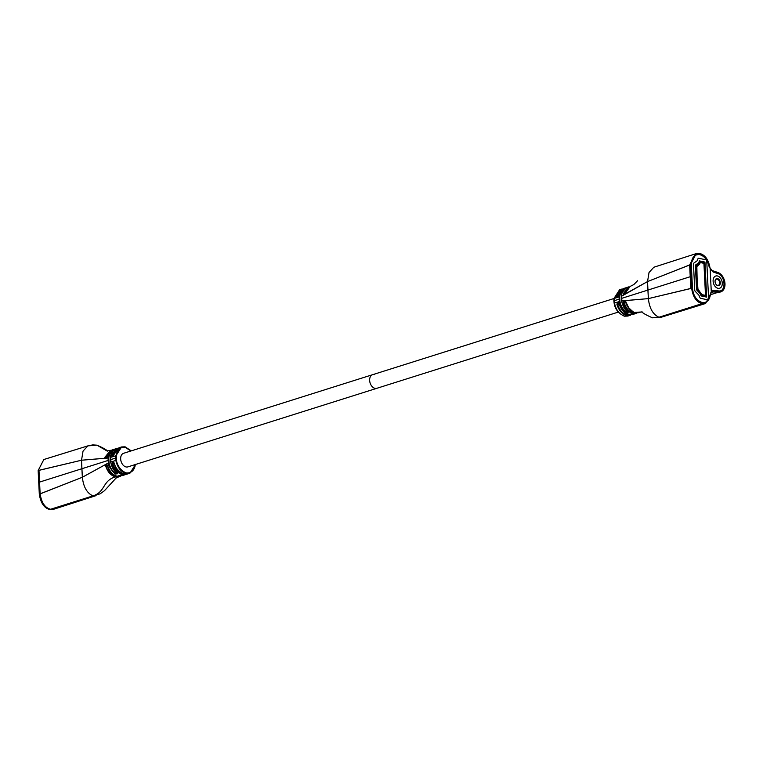 <?xml version="1.0" encoding="UTF-8"?>
<svg xmlns="http://www.w3.org/2000/svg" width="763" height="763" viewBox="0 0 763 763"><rect width="100%" height="100%" fill="white"/><g stroke="black" fill="none" stroke-linecap="round" stroke-linejoin="round"><path stroke-width="1.14" d="M131.265 450.876L125.103 446.813L121.603 446.946L125.103 446.813L131.265 450.876L125.103 446.813L121.603 446.946L115.947 455.73L115.909 457.991L110.435 459.717L110.692 462.101C111.675 467.147 113.868 470.981 117.273 473.604L115.709 474.1C112.085 471.572 109.748 467.805 108.699 462.807L108.441 460.347L38.722 482.35L38.15 470.561L43.844 459.517L87.888 445.869L83.043 451.105L81.527 460.223L38.15 470.561L43.844 459.517L87.888 445.869L83.043 451.105L81.527 460.223L81.879 468.73L39.552 482.092L40.134 493.88C41.507 502.741 45.007 507.862 50.625 509.255L92.952 495.893C105.599 491.954 102.299 480.69 115.442 476.856L119.305 476.627L115.442 476.856C110.645 475.502 107.297 471.601 105.418 465.172L107.02 464.686C108.747 471.124 111.989 475.025 116.768 476.398L122.423 474.605L126.534 474.243M115.881 448.768L116.939 448.434L115.881 448.768L116.939 448.434L111.694 455.797L113.458 455.244L111.694 455.797L116.939 448.434L111.694 455.797L113.458 455.244L118.914 447.795L121.603 446.946L115.947 455.73L110.463 457.399C110.969 452.697 112.829 449.808 116.052 448.72L114.498 449.207C111.045 450.351 109.042 453.26 108.46 457.943L81.527 460.223L83.043 451.105L87.888 445.869L96.939 445.172L106.992 450.943L110.54 450.37L104.827 457.371L105.361 458.077L106.486 457.733L112.981 449.674L114.078 449.34M49.795 509.512L92.952 495.893L49.795 509.512C44.178 508.129 40.677 503.008 39.304 494.138C40.677 503.008 44.178 508.129 49.795 509.512L92.952 495.893L95.613 495.769L53.286 509.379L49.795 509.512C44.178 508.129 40.677 503.008 39.304 494.138L38.15 470.561L43.844 459.517L87.888 445.869L83.043 451.105L81.527 460.223L38.98 470.304L39.552 482.092M116.939 448.434L117.95 448.196M116.052 448.72L114.498 449.207C111.045 450.351 109.042 453.26 108.46 457.943C109.042 453.26 111.045 450.351 114.498 449.207L116.052 448.72C112.829 449.808 110.969 452.697 110.463 457.399L110.53 460.947M111.913 450.094L110.826 450.294L111.913 450.094L110.826 450.294L105.065 457.848L106.849 457.304L112.666 449.769L106.849 457.304L105.065 457.848L110.826 450.294L105.065 457.848L106.849 457.304L112.666 449.769M122.69 475.483L124.216 475.006M119.076 476.713L115.127 476.97C102.366 480.824 105.485 492.011 92.952 495.893C86.944 493.136 83.415 486.928 82.356 477.256L39.304 494.138L82.356 477.256C83.415 486.928 86.944 493.136 92.952 495.893L95.613 495.769L92.952 495.893C105.599 491.954 102.299 480.69 115.442 476.856C110.645 475.502 107.297 471.601 105.418 465.172L107.02 464.686C108.747 471.124 111.989 475.025 116.768 476.398L120.497 476.207L116.768 476.398L122.423 474.605C117.664 473.232 114.269 469.388 112.237 463.065L113.811 462.569C115.68 468.93 118.99 472.812 123.74 474.195L127.221 474.061L123.74 474.195L126.4 473.365C120.44 470.571 117.025 466.222 116.167 460.308L115.909 457.991L110.435 459.717L110.692 462.101C111.675 467.147 113.868 470.981 117.273 473.604L115.709 474.1C112.085 471.572 109.748 467.805 108.699 462.807L108.441 460.347L38.722 482.35L38.15 470.561L81.527 460.223L81.879 468.73L38.722 482.35L39.304 494.138L38.722 482.35M121.603 446.946L118.914 447.795L113.458 455.244L118.914 447.795L121.603 446.946L115.947 455.73L116.167 460.308C117.025 466.222 120.44 470.571 126.4 473.365L129.901 473.232L135.556 464.467M113.716 449.455C109.51 452.583 107.65 455.444 108.146 458.029L81.527 460.223L108.46 457.943L108.441 460.347L108.46 457.943L108.441 460.347L81.879 468.73L82.356 477.256L81.527 460.223L38.15 470.561M618.202 312.124L127.898 466.88A7.125 4.855 72.5 0 1 126.086 466.956A7.125 4.855 72.5 0 1 120.812 460.28A7.125 4.855 72.5 0 1 123.606 453.289L372.582 374.7A7.125 4.855 72.5 0 0 369.788 381.691A7.125 4.855 72.5 0 0 375.062 388.367A7.125 4.855 72.5 0 0 376.874 388.3A7.125 4.855 -107.5 0 1 375.062 388.367A7.125 4.855 -107.5 0 1 369.788 381.691A7.125 4.855 -107.5 0 1 372.582 374.7A7.125 4.855 -107.5 0 1 374.395 374.633M117.683 476.532L115.423 476.408C110.969 475.177 107.793 471.62 105.885 465.726L106.934 464.848L107.497 465.249M130.902 450.99L125.122 447.271C117.292 446.574 116.052 454.91 116.281 455.883L116.501 460.299C116.338 461.167 118.475 470.256 126.381 472.907C134.212 473.594 135.442 465.258 135.213 464.295M119.247 447.69L121.26 447.051L115.614 455.835L115.842 460.413C117.435 467.5 120.85 471.858 126.067 473.47L123.72 473.737M122.414 475.568L117.111 476.284L122.07 474.71L125.58 474.576M124.836 474.796L122.595 475.511M105.246 465.897L105.685 464.696L106.591 464.419L107.526 465.249C109.367 471.191 112.562 474.872 117.111 476.284L116.758 475.912M124.235 474.281L122.385 474.128L122.07 474.71C116.081 471.658 112.762 468.024 112.104 463.837L112.504 462.597L113.391 462.321L114.316 463.103C115.27 467.853 118.523 471.515 124.073 474.09M115.575 458.096L110.759 459.612L111.017 461.987C110.501 463.885 112.552 467.605 117.159 473.165L117.187 473.861L114.917 473.871C109.977 468.224 107.793 464.572 108.384 462.931L108.117 460.451L81.879 468.73L82.356 477.256L40.134 493.88M110.625 459.707L110.788 457.304C111.255 452.841 112.981 449.989 115.957 448.749M92.781 444.905L96.939 445.172L107.459 450.943M116.157 448.682L111.455 455.358L111.97 456.026L113.067 455.683L113.897 454.567M118.99 476.741L115.442 476.856C102.299 480.69 105.599 491.954 92.952 495.893L95.613 495.769L54.125 509.121L50.625 509.255M116.92 472.869L116.014 473.67L115.337 473.375C112.085 470.895 109.977 467.376 109.033 462.817L108.804 458.067C109.309 453.794 111.112 451.038 114.192 449.798M122.385 474.128C117.998 472.898 114.784 469.398 112.743 463.637L112.848 463.007L114.297 463.131M112.275 455.749L116.739 448.987M105.666 457.8L110.482 450.876M108.804 458.067L108.146 458.029L108.117 460.451M44.674 459.25L87.888 445.869L96.939 445.172L107.011 450.943L110.826 450.294M126.4 473.365L129.901 473.232L123.74 474.195L126.4 473.365C120.44 470.571 117.025 466.222 116.167 460.308L115.909 457.991L110.435 459.717L110.463 457.399L110.435 459.717M120.497 476.207L116.768 476.398L122.423 474.605L125.876 474.481L122.423 474.605C117.664 473.232 114.269 469.388 112.237 463.065L113.811 462.569C115.68 468.93 118.99 472.812 123.74 474.195L129.901 473.232M92.762 444.905L87.888 445.869L96.939 445.172L106.992 450.943M115.947 455.73L110.463 457.399L115.947 455.73L115.909 457.991M116.167 460.308L110.692 462.101C111.675 467.147 113.868 470.981 117.273 473.604L115.709 474.1C112.085 471.572 109.748 467.805 108.699 462.807L108.441 460.347M122.423 474.605C117.664 473.232 114.269 469.388 112.237 463.065L113.811 462.569C115.68 468.93 118.99 472.812 123.74 474.195M115.442 476.856C110.645 475.502 107.297 471.601 105.418 465.172L107.02 464.686C108.747 471.124 111.989 475.025 116.768 476.398M717.993 288.309A6.419 4.368 -107.5 0 1 713.243 282.3A6.419 4.368 -107.5 0 1 715.761 276.015A6.419 4.368 -107.5 0 1 717.392 275.948A6.419 4.368 -107.5 0 1 722.141 281.957A6.419 4.368 -107.5 0 1 719.623 288.252A6.419 4.368 -107.5 0 1 717.993 288.309A6.419 4.368 -107.5 0 1 713.243 282.3A6.419 4.368 -107.5 0 1 715.761 276.015A6.419 4.368 -107.5 0 1 717.392 275.948A6.419 4.368 -107.5 0 1 722.141 281.957A6.419 4.368 -107.5 0 1 719.623 288.252A6.419 4.368 -107.5 0 1 717.993 288.309A6.419 4.368 -107.5 0 1 713.243 282.3A6.419 4.368 -107.5 0 1 715.761 276.015A6.419 4.368 -107.5 0 1 717.392 275.948A6.419 4.368 -107.5 0 1 722.141 281.957A6.419 4.368 -107.5 0 1 719.623 288.252A6.419 4.368 -107.5 0 1 717.993 288.309A6.419 4.368 -107.5 0 1 713.243 282.3A6.419 4.368 -107.5 0 1 715.761 276.015A6.419 4.368 -107.5 0 1 717.392 275.948A6.419 4.368 -107.5 0 1 722.141 281.957A6.419 4.368 -107.5 0 1 719.623 288.252A6.419 4.368 -107.5 0 1 717.993 288.309A6.419 4.368 -107.5 0 1 713.243 282.3A6.419 4.368 -107.5 0 1 715.761 276.015A6.419 4.368 -107.5 0 1 717.392 275.948A6.419 4.368 -107.5 0 1 722.141 281.957A6.419 4.368 -107.5 0 1 719.623 288.252A6.419 4.368 -107.5 0 1 717.993 288.309A6.419 4.368 -107.5 0 1 713.243 282.3A6.419 4.368 -107.5 0 1 715.761 276.015A6.419 4.368 -107.5 0 1 717.392 275.948A6.419 4.368 -107.5 0 1 722.141 281.957A6.419 4.368 -107.5 0 1 719.623 288.252A6.419 4.368 -107.5 0 1 717.993 288.309A6.419 4.368 -107.5 0 1 713.243 282.3A6.419 4.368 -107.5 0 1 715.761 276.015A6.419 4.368 -107.5 0 1 717.392 275.948A6.419 4.368 -107.5 0 1 722.141 281.957A6.419 4.368 -107.5 0 1 719.623 288.252A6.419 4.368 -107.5 0 1 717.993 288.309M717.888 272.477A10.215 6.953 -107.5 0 1 724.85 282.32A10.215 6.953 -107.5 0 1 720.768 291.876A10.215 6.953 -107.5 0 1 718.841 292.076L711.259 291.409L710.21 269.892L717.888 272.477A10.215 6.953 -107.5 0 1 724.85 282.32A10.215 6.953 -107.5 0 1 720.768 291.876A10.215 6.953 -107.5 0 1 718.841 292.076L711.259 291.409L710.21 269.892L717.888 272.477A10.215 6.953 -107.5 0 1 724.85 282.32A10.215 6.953 -107.5 0 1 720.768 291.876A10.215 6.953 -107.5 0 1 718.841 292.076L711.259 291.409L710.21 269.892L717.888 272.477M715.065 281.633A3.205 2.184 -107.5 0 1 716.39 279.182A3.205 2.184 -107.5 0 0 715.065 281.633A3.205 2.184 -107.5 0 1 716.39 279.182A3.205 2.184 -107.5 0 1 717.21 279.144A3.205 2.184 -107.5 0 1 719.585 282.148A3.205 2.184 -107.5 0 1 718.326 285.295A3.205 2.184 -107.5 0 1 717.506 285.324A3.205 2.184 -107.5 0 1 715.828 284.046A3.205 2.184 -107.5 0 0 717.506 285.324A3.205 2.184 -107.5 0 1 715.828 284.046M717.869 285.677A3.681 2.508 -107.5 0 1 715.875 284.132A3.681 2.508 -107.5 0 1 715.055 281.537A3.681 2.508 -107.5 0 1 717.516 278.581A3.681 2.508 -107.5 0 1 720.32 282.691A3.681 2.508 -107.5 0 1 717.869 285.677A3.681 2.508 -107.5 0 1 715.875 284.132A3.681 2.508 -107.5 0 1 715.055 281.537A3.681 2.508 -107.5 0 1 717.516 278.581A3.681 2.508 -107.5 0 1 720.32 282.691A3.681 2.508 -107.5 0 1 717.869 285.677A3.681 2.508 -107.5 0 1 715.875 284.132A3.681 2.508 -107.5 0 1 715.055 281.537A3.681 2.508 -107.5 0 1 717.516 278.581A3.681 2.508 -107.5 0 1 720.32 282.691A3.681 2.508 -107.5 0 1 717.869 285.677M635.293 312.325L642.017 311.972L635.321 312.763C630.515 311.409 627.167 307.518 625.288 301.08L623.581 301.643C625.298 308.071 628.55 311.972 633.319 313.345L636.8 313.231L633.319 313.345L629.008 314.709C624.248 313.326 620.853 309.482 618.831 303.169L617.086 303.722C618.946 310.083 622.255 313.955 627.014 315.348L630.543 315.205L624.363 316.187C618.402 313.402 614.988 309.044 614.129 303.14L619.613 301.471L619.375 296.769C619.938 292.057 621.95 289.11 625.402 287.947L626.967 287.46C623.752 288.528 621.883 291.399 621.359 296.054L647.539 281.576L649.036 272.486L653.853 267.231L649.036 272.486L647.539 281.576L649.036 272.486L653.853 267.231L696.171 253.621L690.477 264.666L647.539 281.576L689.647 264.933L695.341 253.879L699.671 253.488C705.289 254.871 708.779 259.992 710.162 268.862C708.779 259.992 705.289 254.871 699.671 253.488C705.289 254.871 708.779 259.992 710.162 268.862L711.307 292.439L710.162 268.862L711.307 292.439L705.622 303.483L702.122 303.617L658.965 317.246L652.518 317.828C646.509 315.214 642.923 313.221 641.769 311.829L642.408 312.048M638.641 312.706L635.321 312.763L642.017 311.972L635.321 312.763C630.515 311.409 627.167 307.518 625.288 301.08L623.581 301.643C625.298 308.071 628.55 311.972 633.319 313.345L629.008 314.709L635.131 313.746M636.8 313.231L633.319 313.345L629.008 314.709C624.248 313.326 620.853 309.482 618.831 303.169L617.086 303.722C618.946 310.083 622.255 313.955 627.014 315.348L624.363 316.187L627.863 316.054L624.363 316.187C618.402 313.402 614.988 309.044 614.129 303.14L613.872 300.813L619.346 299.086L619.375 296.769C619.938 292.057 621.95 289.11 625.402 287.947L626.967 287.46C623.752 288.528 621.883 291.399 621.359 296.054L621.349 298.457L691.059 276.454L691.631 288.242C693.014 297.112 696.505 302.234 702.122 303.617L658.965 317.246L652.518 317.828C646.509 315.214 642.923 313.221 641.769 311.829C642.923 313.221 646.509 315.214 652.518 317.828L661.578 317.131L652.518 317.828M695.331 253.888L696.171 253.621L690.477 264.666L691.631 288.242C693.014 297.112 696.505 302.234 702.122 303.617L658.965 317.246C652.947 314.49 649.418 308.281 648.369 298.61L691.631 288.242C693.014 297.112 696.505 302.234 702.122 303.617L705.622 303.483L702.122 303.617M624.363 316.187L630.543 315.205L624.363 316.187C618.402 313.402 614.988 309.044 614.129 303.14L619.613 301.471C620.643 306.497 622.98 310.283 626.623 312.84L628.178 312.344C624.783 309.74 622.598 305.934 621.597 300.918L621.349 298.457L690.229 276.721L689.647 264.933M625.402 287.947L623.581 288.519L625.25 287.994L623.581 288.519L618.288 295.901L623.581 288.519L618.288 295.901L616.723 296.397L622.236 288.939L619.566 289.768L613.91 298.562L614.129 303.14L613.91 298.562L619.566 289.768L613.91 298.562L613.872 300.813L619.346 299.086L619.375 296.769C619.938 292.057 621.95 289.11 625.402 287.947L626.967 287.46C623.752 288.528 621.883 291.399 621.359 296.054L621.349 298.457L691.059 276.454L691.631 288.242L648.369 298.61L647.901 290.074L691.059 276.454L690.477 264.666L691.059 276.454M630.162 286.373L624.935 293.755L630.162 286.373L624.935 293.755L623.4 294.26L628.96 286.793M624 294.203L627.672 287.966M638.927 312.63L635.636 312.677C634.759 313.202 632.403 311.495 628.578 307.565L625.755 301.604L624.878 300.822L623.8 301.175L623.39 302.358C622.894 303.998 629.284 314.137 632.994 313.44L629.332 314.604C623.857 312.267 620.529 308.614 619.337 303.664L618.431 302.911L617.334 303.264L616.924 304.466C618.888 310.503 622.141 314.165 626.681 315.453L624.697 316.082C619.47 314.47 616.065 310.121 614.463 303.035L614.234 298.457L619.899 289.663L621.921 289.034M625.345 293.087L623.686 294.489L623.199 293.755L628.636 286.907M623.943 288.404L624.62 288.204C620.166 291.828 618.307 294.718 619.06 296.874L619.289 301.566C620.252 306.335 622.427 310.016 625.822 312.611L627.176 312.897L628.092 312.601L628.063 311.905C623.733 306.955 621.692 303.273 621.921 300.841L621.664 298.362L647.901 290.074L647.539 281.576L648.369 298.61C649.418 308.281 652.947 314.49 658.965 317.246L661.578 317.131L658.965 317.246C652.947 314.49 649.418 308.281 648.369 298.61L690.801 288.509L690.229 276.721M618.726 295.195L617.896 296.34L617.009 296.616L616.504 295.93L621.912 289.034M626.871 287.498L626.871 287.489C622.684 291.199 620.958 294.013 621.683 295.939L621.664 298.362M633.5 314.251L635.741 313.545M635.388 313.66L632.994 313.44M628.979 314.261L633.3 314.318M628.197 315.949L630.209 315.31L626.681 315.453L626.995 314.89C622.608 313.65 619.461 310.112 617.572 304.275L617.677 303.674L619.318 303.703M614.205 300.708L619.022 299.191M617.315 296.349L621.168 289.911M636.208 312.906L633.309 312.897C628.903 311.657 625.813 308.09 624.048 302.186L625.231 301.242L625.755 301.633M704.793 303.741L701.292 303.884L658.965 317.246C652.947 314.49 649.418 308.281 648.369 298.61L647.539 281.576L648.369 298.61L691.631 288.242M627.835 311.619L627.844 312.124L626.251 312.115C622.98 309.606 620.872 306.049 619.938 301.452L619.718 296.921C620.214 292.601 622.007 289.806 625.097 288.548M711.326 292.916L713.281 291.924L711.736 292.41M704.297 262.291L706.376 296.139L705.975 296.626L701.598 295.691L700.825 294.108A1.192 0.811 -107.5 0 0 700.539 293.583L697.468 289.826A2.375 1.621 -107.5 0 1 696.733 287.899L695.722 267.222A2.375 1.621 -107.5 0 1 696.276 265.562L699.042 263.054A1.192 0.811 -107.5 0 0 699.28 262.634L699.919 261.356L704.297 262.291L704.745 262.949L706.128 296.616L701.598 295.691L696.733 287.899L696.266 278.247L697.115 278.428L697.945 289.043L701.836 294.613L705.498 295.386L703.925 263.34L700.262 262.558L699.614 264.065L696.848 266.573L697.105 278.314L696.257 278.133L695.722 267.222L696.276 265.562L699.919 261.356L704.297 262.291M718.708 290.922C726.271 292.115 725.46 275.634 717.869 273.593L713.071 271.981L709.065 266.497C707.587 260.049 704.478 256.091 699.728 254.632C694.301 254.184 691.497 257.589 691.326 264.847L692.48 288.424C693.376 295.91 696.571 300.593 702.065 302.472C706.767 303.025 709.561 300.326 710.429 294.384C710.782 291.79 711.965 290.493 713.977 290.503L718.708 290.922M716.39 279.182A3.205 2.184 -107.5 0 1 717.21 279.144A3.205 2.184 -107.5 0 1 719.585 282.148A3.205 2.184 -107.5 0 1 718.326 285.295A3.205 2.184 -107.5 0 1 717.506 285.324A3.205 2.184 -107.5 0 0 718.326 285.295A3.205 2.184 -107.5 0 0 719.585 282.148A3.205 2.184 -107.5 0 0 717.21 279.144A3.205 2.184 -107.5 0 0 716.39 279.182M711.307 292.439L705.622 303.483L711.307 292.439M629.008 314.709L634.969 313.793L629.008 314.709C624.248 313.326 620.853 309.482 618.831 303.169L617.086 303.722C618.946 310.083 622.255 313.955 627.014 315.348M614.129 303.14L619.613 301.471C620.643 306.497 622.98 310.283 626.623 312.84L628.178 312.344C624.783 309.74 622.598 305.934 621.597 300.918L621.435 299.687M621.32 297.246L621.349 298.457M619.613 301.471L619.346 299.086L619.613 301.471C620.643 306.497 622.98 310.283 626.623 312.84L628.178 312.344C624.783 309.74 622.598 305.934 621.597 300.918L648.369 298.61L621.912 300.937M618.288 295.901L616.723 296.397L622.236 288.939L619.566 289.768L622.236 288.939L616.723 296.397L618.288 295.901M624.935 293.755L623.4 294.26L624.935 293.755M696.171 253.621L690.477 264.666L647.539 281.576L621.673 296.187M635.321 312.763C630.515 311.409 627.167 307.518 625.288 301.08L623.581 301.643C625.298 308.071 628.55 311.972 633.319 313.345M613.872 300.813L619.346 299.086M706.757 261.108L708.608 298.886A1.192 0.811 -107.5 0 1 707.816 299.849L700.682 298.323A1.192 0.811 -107.5 0 1 699.909 297.58L698.975 295.376A1.192 0.811 -107.5 0 0 698.679 294.919L695.179 291.266A1.192 0.811 -107.5 0 1 694.75 290.217L693.472 263.988A1.192 0.811 -107.5 0 1 693.805 263.111L697.01 260.889A1.192 0.811 -107.5 0 0 697.277 260.545L698.002 258.695A1.192 0.811 -107.5 0 1 698.717 258.266L705.851 259.782A1.192 0.811 -107.5 0 1 706.757 261.108M704.955 262.091L706.672 297.112L701.159 295.939L700.548 294.508A3.805 2.585 -107.5 0 0 699.595 293.021L696.581 289.873L695.37 265.133L698.135 263.216A3.805 2.585 -107.5 0 0 698.965 262.11L699.442 260.908L704.955 262.091M108.384 462.931L82.356 477.256L108.699 462.807L82.356 477.256L81.527 460.223L108.46 457.943M126.381 472.907L126.067 473.47M115.614 455.835L110.788 457.304M115.842 460.413L111.017 461.987M112.743 463.637L114.212 463.942M105.885 465.726L107.373 466.04M115.261 471.792L115.337 473.375M112.848 463.007L114.002 463.255M106.028 465.125L107.182 465.373M115.957 472.507L116.014 473.67M108.699 462.807L82.356 477.256C83.415 486.928 86.944 493.136 92.952 495.893C86.944 493.136 83.415 486.928 82.356 477.256L39.304 494.138M718.841 292.076L711.297 294.461L718.841 292.076L711.297 294.461L718.012 292.343L713.281 291.924M613.91 298.562L619.375 296.769M614.234 298.457L619.06 296.874M614.463 303.035L619.289 301.566M630.047 314.852L626.995 314.89M626.175 310.541L626.251 312.115M617.572 304.275L619.308 304.647M624.048 302.186L625.698 302.539M626.871 311.256L626.928 312.41M617.677 303.674L619.07 303.97M624.153 301.595L625.498 301.881M718.012 292.343A10.215 6.953 72.5 0 0 719.938 292.134L720.768 291.876M621.597 300.918L648.369 298.61L621.597 300.918M653.853 267.231L649.036 272.486L647.539 281.576L621.359 296.054L647.539 281.576L690.477 264.666M106.286 450.208L107.335 450.952M119.028 476.722L116.243 478M115.966 478.182L104.445 490.723L100.249 493.747L53.286 509.379L95.613 495.769M125.533 474.586L124.474 474.92M127.555 473.966L129.567 473.337M96.939 445.172C102.948 447.776 106.524 449.779 107.688 451.171M705.622 303.483L661.578 317.131M372.582 374.7L613.91 298.533M628.645 286.907L627.043 287.432M637.553 280.746L633.862 284.551L630.429 286.278M710.153 268.729L711.269 270.245M630.543 315.205L627.863 316.054L630.543 315.205"/></g></svg>
